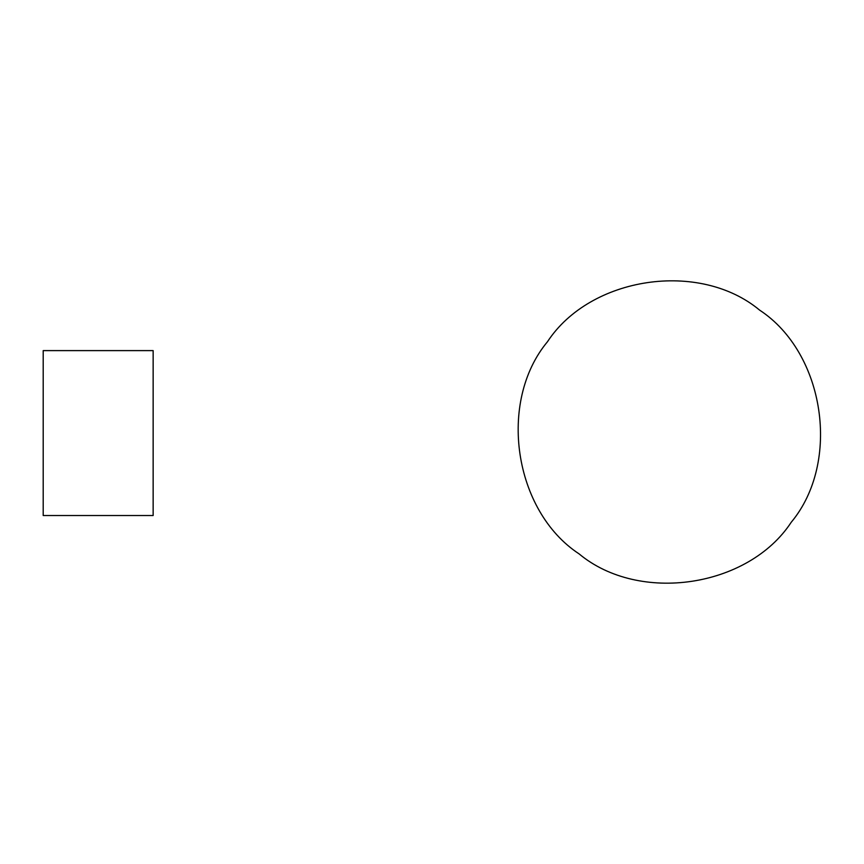 <?xml version="1.0" encoding="UTF-8"?>
<svg xmlns="http://www.w3.org/2000/svg" width="864" height="864" viewBox="0 0 864 864"><rect width="100%" height="100%" fill="white"/><g stroke="black" fill="none" stroke-linecap="round" stroke-linejoin="round"><path stroke-width="1.3" d="M43.2 515.527L153.144 515.527L153.144 350.611L43.2 350.611L43.2 515.527M547.474 341.734C590.339 276.383 699.57 260.107 759.618 310.122C824.969 352.987 841.244 462.218 791.23 522.266C748.364 587.617 639.133 603.893 579.085 553.878C513.734 511.013 497.459 401.782 547.474 341.734"/></g></svg>
